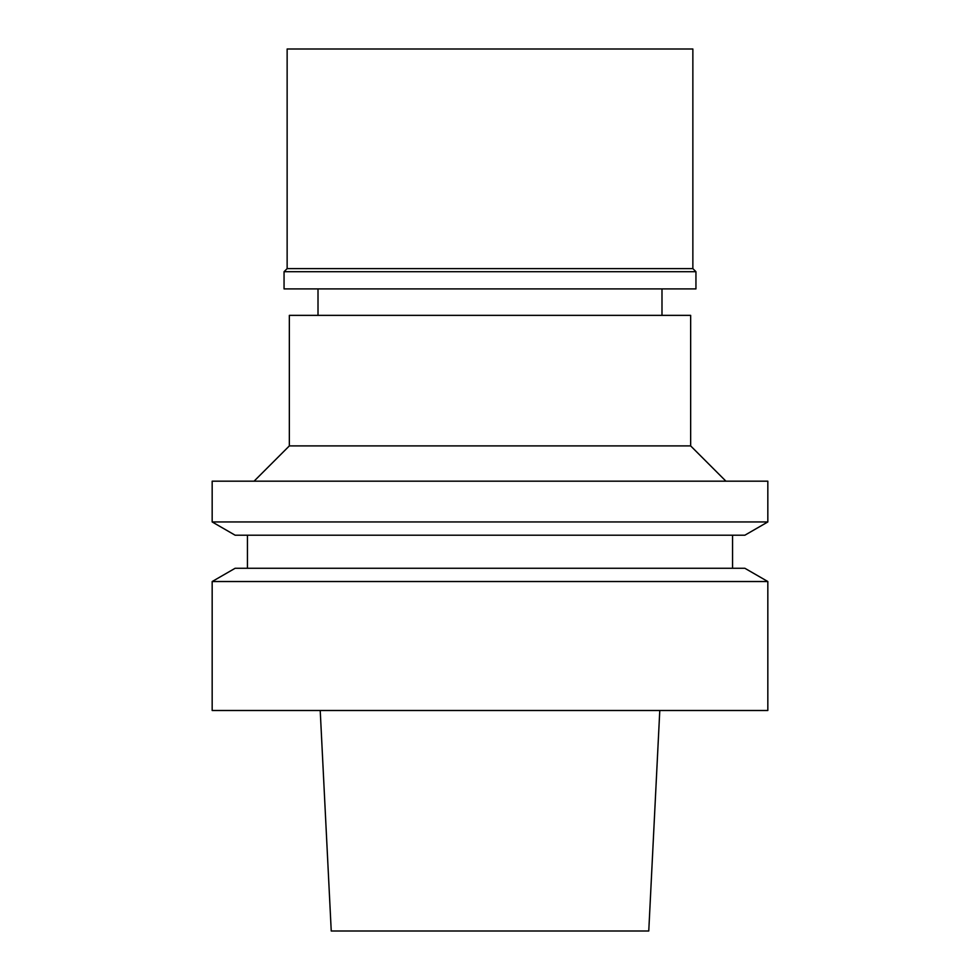 <?xml version="1.0" encoding="UTF-8"?>
<svg xmlns="http://www.w3.org/2000/svg" width="980" height="980" viewBox="0 0 980 980"><rect width="100%" height="100%" fill="white"/><g stroke="black" fill="none" stroke-linecap="round" stroke-linejoin="round"><path stroke-width="1.47" d="M320.215 710.5L331.24 931L648.76 931L659.785 710.5M212.17 710.5L767.83 710.5L767.83 581.532L212.17 581.532L212.17 710.5M767.83 581.532L744.874 568.278L235.127 568.278L212.17 581.532M235.127 535.202L744.874 535.202L767.83 521.948L212.17 521.948L235.127 535.202M767.83 521.948L767.83 481.18L212.17 481.18L212.17 521.948M690.655 445.9L690.655 315.364L289.345 315.364L289.345 445.9L690.655 445.9L725.935 481.18M692.86 49L287.14 49L287.14 268.618L692.86 268.618L692.86 49M692.86 268.618L695.947 271.705L284.053 271.705L287.14 268.618M284.053 271.705L284.053 288.904L695.947 288.904L695.947 271.705M247.45 535.202L247.45 568.278M732.55 535.202L732.55 568.278M289.345 445.9L254.065 481.18M318.01 288.904L318.01 315.364M661.99 288.904L661.99 315.364"/></g></svg>
